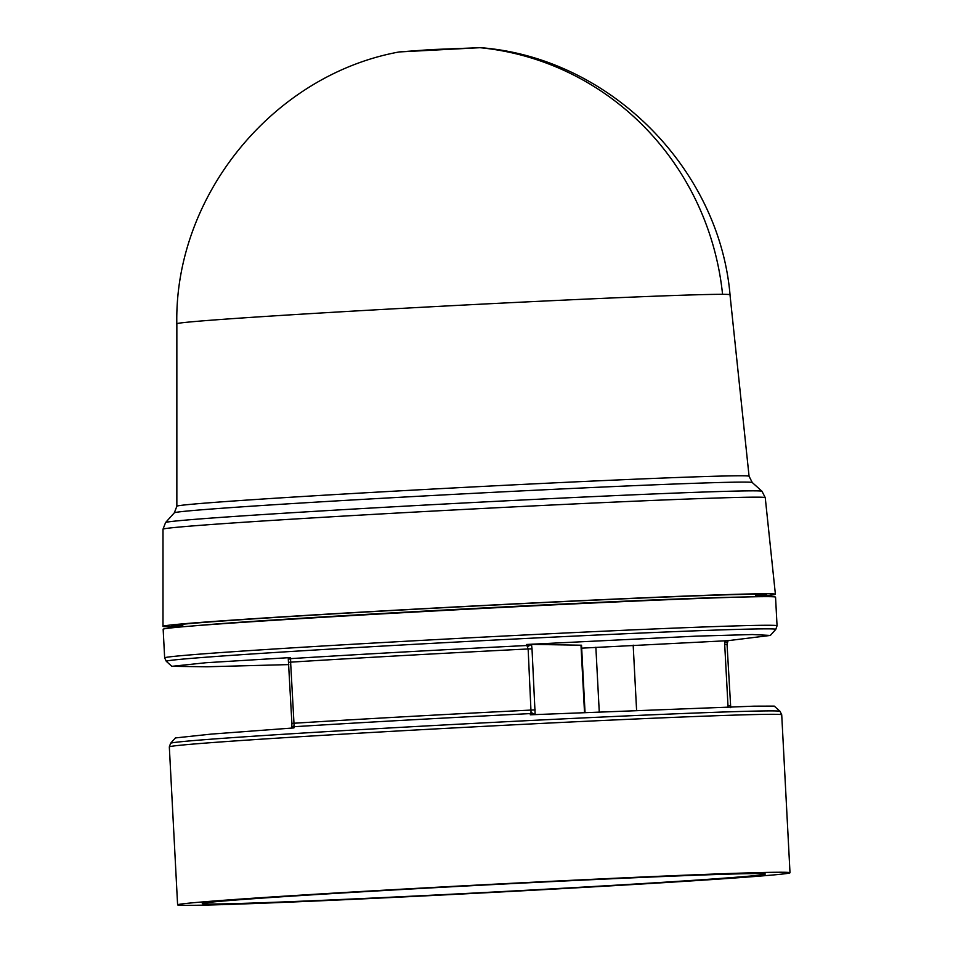 <?xml version="1.0" encoding="UTF-8"?>
<svg xmlns="http://www.w3.org/2000/svg" width="953" height="953" viewBox="0 0 953 953"><rect width="100%" height="100%" fill="white"/><g stroke="black" fill="none" stroke-linecap="round" stroke-linejoin="round"><path stroke-width="1.43" d="M176.853 506.246L176.853 323.758A276.954 3.669 -3 0 1 421.357 307.307A276.954 3.669 -3 0 1 722.565 294.322A276.954 3.669 -3 0 1 729.998 294.775L749.07 476.25A286.508 3.788 -3 0 0 741.374 475.785A286.508 3.788 -3 0 0 397.056 491.009A286.508 3.788 -3 0 0 176.853 506.246L174.328 512.809L165.572 522.542A298.646 3.955 -3 0 1 395.078 506.71A298.646 3.955 -3 0 1 754.014 490.843A298.646 3.955 -3 0 1 761.995 491.283L765.247 497.645L775.397 594.243A306.616 4.062 -3 0 1 755.717 596.709M480.443 47.674L399.212 51.938L431.03 49.604L480.443 47.674C609.122 57.406 720.051 168.3 730.189 296.574M585.035 712.439L581.521 645.217L529.296 644.335L526.938 645.503L528.141 648.969A296.728 3.931 177 0 0 403.322 655.545A296.728 3.931 177 0 0 290.617 662.156L290.605 658.63L288.58 657.701L290.296 657.582L290.605 658.63A298.182 3.943 -3 0 1 402.809 652.043A298.182 3.943 -3 0 1 526.938 645.503L526.616 644.466L696.214 636.139L752.382 634.531L770.334 635.437L728.044 640.666L581.675 648.159M531.047 712.427L528.141 648.969L532.012 648.814L535.157 714.619L531.047 712.427L530.511 713.583L533.203 714.679M182.833 626.74A306.616 4.062 -3 0 1 171.242 626.836A306.616 4.062 -3 0 1 162.999 626.335A306.616 4.062 -3 0 1 433.698 608.109A306.616 4.062 -3 0 1 767.165 593.743A306.616 4.062 -3 0 1 775.397 594.243M182.809 626.359A297.705 3.943 -3 0 1 179.903 626.359A297.705 3.943 -3 0 1 171.909 625.871A297.705 3.943 -3 0 1 434.723 608.181A297.705 3.943 -3 0 1 758.505 594.219A297.705 3.943 -3 0 1 766.498 594.708A297.705 3.943 -3 0 1 755.705 596.328M164.655 657.868L163.154 629.242A306.616 4.062 -3 0 1 185.954 626.514L204.192 624.965A286.841 3.8 -3 0 1 403.333 612.267A286.841 3.8 -3 0 1 734.286 597.186L752.596 596.816A306.616 4.062 -3 0 1 775.551 597.15L777.052 625.776A306.616 4.062 -3 0 0 400.32 641.56A306.616 4.062 -3 0 0 164.655 657.868L166.31 661.334A305.174 4.038 -3 0 1 400.832 645.062A305.174 4.038 -3 0 1 775.766 629.397L777.052 625.776M185.954 626.514A306.616 4.062 -3 0 1 398.819 612.934A306.616 4.062 -3 0 1 752.596 596.816M288.83 662.323L290.617 662.156L294.167 726.71A298.182 3.943 177 0 1 406.371 720.123A298.182 3.943 177 0 1 530.511 713.583L530.261 714.798L754.085 706.161L774.241 706.102L780.054 711.343A305.174 4.038 -3 0 0 405.132 727.103A305.174 4.038 -3 0 0 170.611 743.28L169.324 746.902A306.616 4.062 -3 0 1 404.977 730.594A306.616 4.062 -3 0 1 781.722 714.81L790.001 872.757A306.616 4.062 -3 0 1 554.336 889.066A306.616 4.062 -3 0 1 233.175 904.278L230.423 904.409A308.593 4.086 -3 0 1 222.287 904.671L224.848 904.552A306.616 4.062 -3 0 1 177.603 904.85A306.616 4.062 -3 0 1 413.257 888.541A306.616 4.062 -3 0 1 790.001 872.757M548.642 889.042A281.897 3.729 -3 0 1 202.298 903.563A281.897 3.729 -3 0 1 418.951 888.565A281.897 3.729 -3 0 1 765.307 874.056A281.897 3.729 -3 0 1 548.642 889.042M288.819 664.598L206.825 666.778L171.85 666.326L205.979 662.728L290.296 657.582M529.296 644.335L526.616 644.466M290.57 659.869L288.58 657.701M726.353 644.454L724.697 644.454L725.114 640.726L726.555 642.584M527.628 646.706L531.488 644.264L532.012 648.814M728.056 706.923L724.697 644.454M292.118 728.068L294.167 726.71L293.929 727.913L211.34 734.096L175.423 737.932L170.611 743.28M479.514 47.65A277.335 269.89 90.2 0 1 722.565 294.322M749.07 476.25L752.262 482.528A289.39 3.836 177 0 0 744.519 482.099A289.39 3.836 177 0 0 396.734 497.466A289.39 3.836 177 0 0 174.328 512.809M162.999 626.335L162.999 529.213A301.541 3.991 -3 0 1 394.756 513.179A301.541 3.991 -3 0 1 757.147 497.156A301.541 3.991 -3 0 1 765.247 497.645M174.661 625.192A297.646 3.943 177 0 0 179.903 625.287A297.646 3.943 177 0 0 182.762 625.287M291.785 728.116L291.904 723.41L293.822 723.256A296.728 3.931 -3 0 1 406.526 716.632A296.728 3.931 -3 0 1 531.345 710.056L535.205 709.902M755.646 595.256A297.646 3.943 177 0 0 763.687 594.315M584.511 712.463L580.985 645.169M599.258 711.843L595.863 647.254M636.592 710.319L633.173 645.145M727.901 705.542L729.557 705.542M294.012 725.59L291.975 728.116M755.586 594.219L755.729 596.757M770.334 635.437L775.766 629.397M169.324 746.902L177.603 904.85M176.853 325.545C173.529 196.937 272.248 75.073 399.212 51.938M752.262 482.528L761.995 491.283M162.999 529.213L165.572 522.542M182.702 624.251L182.833 626.776M171.85 666.326L166.31 661.334M728.056 640.642L727.044 644.383L730.737 707.662M288.259 658.404L291.904 723.41M781.722 714.81L780.054 711.343"/></g></svg>
